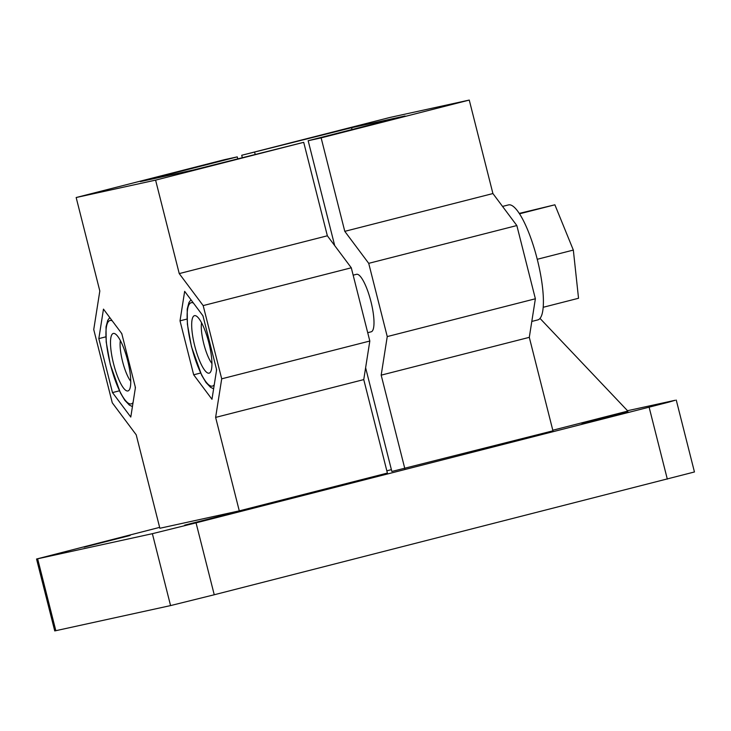 <?xml version="1.0" encoding="UTF-8"?>
<svg xmlns="http://www.w3.org/2000/svg" width="731" height="731" viewBox="0 0 731 731"><rect width="100%" height="100%" fill="white"/><g stroke="black" fill="none" stroke-linecap="round" stroke-linejoin="round"><path stroke-width="1.1" d="M103.473 309.122L121.775 333.592L135.427 387.558L130.785 417.054L112.483 392.584L98.831 338.617L103.473 309.122M184.66 291.34L202.962 315.81L216.623 369.776L211.972 399.272L193.678 374.802L180.018 320.836L184.66 291.34M552.8 430.221L627.856 411.069L540.008 318.414M155.593 180.128L303.712 142.326L327.36 235.793L351.291 267.793L369.822 341.03L363.755 379.599L387.403 473.067L239.284 510.868L159.861 528.266L136.204 434.799L112.272 402.799L93.742 329.571L99.818 290.993L76.161 197.525L155.593 180.128L179.241 273.595L203.172 305.595L221.703 378.822L215.627 417.401L239.284 510.868M628.02 412.046L581.995 423.742L628.02 412.046M230.704 513.445L184.678 525.132L230.704 513.445M130.1 535.485L84.074 547.181L130.1 535.485M159.632 527.371L36.55 559.023L152.377 533.685L196.054 522.857L668.701 402.169L675.161 400.277L627.518 410.712M469.256 100.074L389.833 117.481L241.714 155.274L351.574 127.706L405.056 115.991L308.162 140.718L321.137 137.876L469.256 100.074L492.913 193.551L516.844 225.55L535.375 298.778L529.299 337.347L552.947 430.824L391.853 471.468L365.619 367.757M391.396 469.649L386.836 470.819M36.55 559.023L54.743 630.926L170.57 605.588L214.247 594.76L694.45 471.97L676.257 400.067M363.755 379.599L215.627 417.401M327.36 235.793L179.241 273.595M351.291 267.793L203.172 305.595M369.822 341.03L221.703 378.822M529.299 337.347L381.18 375.149L387.247 336.58L368.716 263.343L344.785 231.343L321.137 137.876M535.375 298.778L387.247 336.58M516.844 225.55L368.716 263.343M492.913 193.551L344.785 231.343M303.712 142.326L193.852 169.894L140.37 181.608L237.255 156.882L224.289 159.724L76.161 197.525M404.828 468.626L381.18 375.149M241.714 155.274L242.281 157.53M113.561 363.746A29.669 7.228 75.7 0 1 113.287 333.455A29.669 7.228 75.7 0 1 127.623 360.41A29.669 7.228 75.7 0 1 127.952 390.948A29.669 7.228 75.7 0 1 113.561 363.746M194.748 345.955A29.669 7.228 75.7 0 1 194.473 315.664A29.669 7.228 75.7 0 1 208.81 342.629A29.669 7.228 75.7 0 1 209.148 373.157A29.669 7.228 75.7 0 1 194.748 345.955M367.72 332.696L371.202 331.801A29.669 7.228 -104.3 0 0 370.928 301.51A29.669 7.228 -104.3 0 0 356.527 274.308L353.164 275.167M308.162 140.718L334.707 245.616M351.574 127.706L352.031 129.524M254.68 152.432L255.146 154.25M237.255 156.882L237.721 158.7M130.758 381.308A23.977 5.839 75.7 0 1 122.57 361.498A23.977 5.839 75.7 0 1 120.359 340.573M211.944 363.517A23.977 5.839 75.7 0 1 203.766 343.707A23.977 5.839 75.7 0 1 201.555 322.782M502.544 206.425L508.465 204.918A59.339 14.446 75.7 0 1 537.139 258.838A59.339 14.446 75.7 0 1 537.815 319.904L531.803 321.439M519.513 213.817L554.884 204.799L519.248 213.406M554.884 204.799L573.332 250.075L578.532 298.266L543.206 307.285M537.248 259.286L573.332 250.075M105.794 336.845L98.831 338.617M119.409 390.82L112.483 392.584M186.99 319.054L180.018 320.836M200.596 373.029L193.678 374.802M649.128 407.231L667.321 479.134M196.054 522.857L214.247 594.76M152.377 533.685L170.57 605.588M37.647 558.822L55.839 630.725M133.069 402.525A43.019 10.472 75.7 0 1 110.381 364.44A43.019 10.472 75.7 0 1 112.236 320.845M121.392 333.089A43.019 10.472 75.7 0 1 121.922 334.186M135.217 386.726A43.019 10.472 75.7 0 1 135.29 388.444M214.265 384.734A43.019 10.472 75.7 0 1 191.577 346.658A43.019 10.472 75.7 0 1 193.432 303.054M202.588 315.299A43.019 10.472 75.7 0 1 203.117 316.395M216.413 368.945A43.019 10.472 75.7 0 1 216.477 370.654M109.769 317.546L107.749 320.333L106.022 326.894L106.196 342.007L110.271 364.458L120.405 392.876L124.855 400.36L129.396 405.12L132.43 406.573M190.965 299.765L188.945 302.543L187.218 309.103L187.383 324.217L191.467 346.677L201.601 375.085L206.041 382.569L210.592 387.339L213.626 388.782"/></g></svg>
